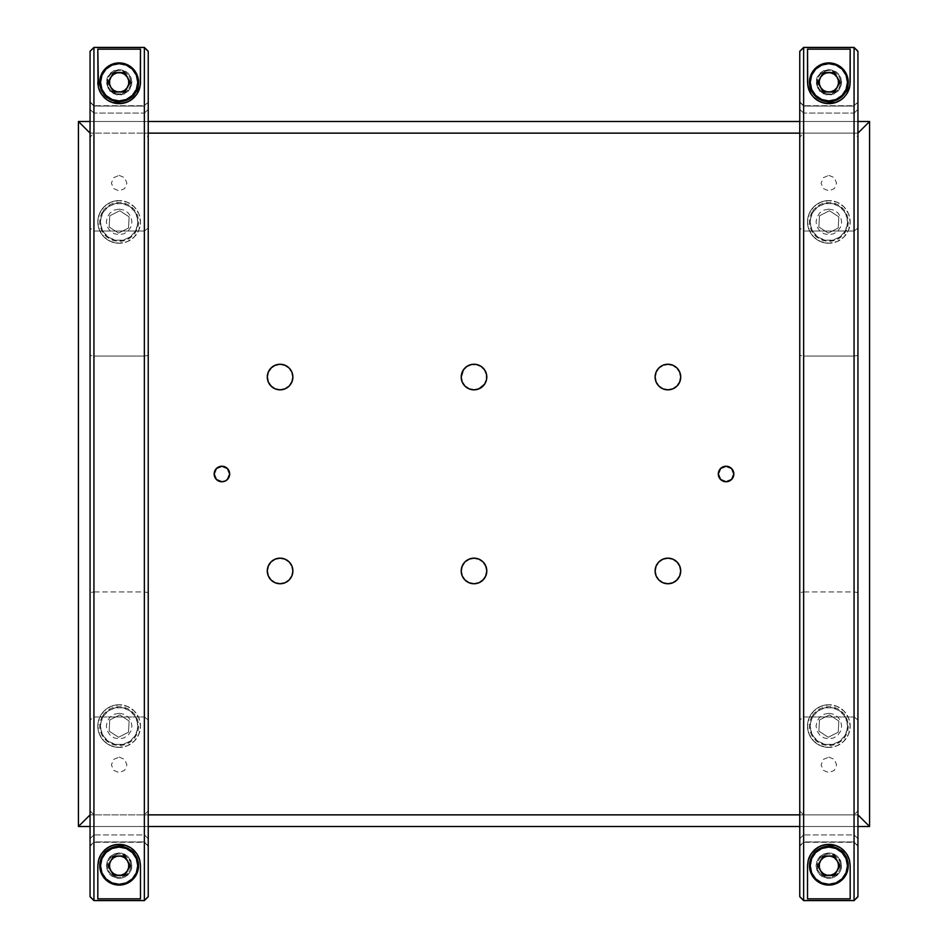 <?xml version="1.0" encoding="UTF-8"?>
<svg xmlns="http://www.w3.org/2000/svg" width="948" height="948" viewBox="0 0 948 948"><rect width="100%" height="100%" fill="white"/><g stroke="black" fill="none" stroke-linecap="round" stroke-linejoin="round"><path stroke-width="0.71" stroke-dasharray="4.74 3.56" d="M812.626 715.479A19.387 19.387 0 0 1 839.454 709.851A19.387 19.387 0 0 1 845.083 736.691A19.387 19.387 0 0 1 818.243 742.32A19.387 19.387 0 0 1 812.626 715.479M844.443 736.264A18.616 18.616 0 0 0 839.039 710.502A18.616 18.616 0 0 0 813.265 715.906L818.349 710.716L825.033 707.86L832.297 707.789L839.039 710.502L844.23 715.586L847.074 722.258L847.145 729.522L844.443 736.264L839.359 741.455L832.676 744.299L825.412 744.381L818.669 741.668L813.479 736.584L810.635 729.901L810.564 722.637L813.265 715.906A18.616 18.616 0 0 0 818.669 741.668A18.616 18.616 0 0 0 844.443 736.264M828.232 737.26L818.859 731.133L828.232 737.26L838.222 732.2L828.232 737.26L838.222 732.2L838.838 721.025L838.222 732.2L838.838 721.025L829.464 714.899L838.838 721.025L829.464 714.899L819.487 719.959L829.464 714.899L819.487 719.959L818.859 731.133L819.487 719.959L818.859 731.133L828.232 737.26M99.753 865.702A19.387 19.387 0 0 0 119.152 885.088A19.387 19.387 0 0 0 138.538 865.702A19.387 19.387 0 0 0 119.152 846.303A19.387 19.387 0 0 0 99.753 865.702M113.547 855.997L107.953 865.702L113.547 875.395M124.745 875.395L130.338 865.702L124.745 855.997M130.777 865.702A11.637 11.637 0 0 1 119.152 877.327A11.637 11.637 0 0 1 107.515 865.702A11.637 11.637 0 0 0 119.152 877.327A11.637 11.637 0 0 0 130.777 865.702A11.637 11.637 0 0 0 119.152 854.065A11.637 11.637 0 0 0 107.515 865.702A11.637 11.637 0 0 1 119.152 854.065A11.637 11.637 0 0 1 130.777 865.702M807.518 82.298L807.518 49.166L807.518 82.298A21.33 21.33 0 0 0 808.324 88.081M813.775 97.383L811.121 94.148A21.33 21.33 0 0 0 813.585 97.206M844.076 97.253A21.33 21.33 0 0 0 846.564 94.184M849.372 88.117A21.33 21.33 0 0 0 850.178 82.298L850.178 49.166L850.178 82.298M850.178 865.702L850.178 898.834L850.178 865.702A21.33 21.33 0 0 0 849.384 859.931M849.775 861.531L846.588 853.852A21.33 21.33 0 0 0 844.123 850.794M813.633 850.747A21.33 21.33 0 0 0 811.133 853.816M808.336 859.872A21.33 21.33 0 0 0 807.518 865.702L807.518 898.834L807.518 865.702M846.588 853.852L843.933 850.617M833.031 844.775L840.698 847.95M833.019 844.775L824.689 844.775L817.022 847.95M813.775 850.617L809.142 857.537L807.933 861.531M816.05 865.702L817.034 860.796L819.807 856.648L823.954 853.875L828.848 852.904L833.754 853.875L837.902 856.648L840.675 860.796L841.646 865.702L840.675 870.596L837.902 874.743L833.754 877.516L828.848 878.5L823.954 877.516L819.807 874.743L817.034 870.596L816.05 865.702L818.207 872.812L821.738 876.343L828.848 878.5L833.754 877.516L839.49 872.812L841.409 868.19L841.409 863.201L837.902 856.648L831.349 853.141L823.954 853.875L818.207 858.592L816.05 865.702M799.768 846.185L799.768 51.393L799.768 355.417L803.643 356.045L803.643 591.955L799.768 592.583L799.768 846.185L803.643 842.298L803.643 591.955L799.768 592.583L799.768 355.417L803.643 356.045L803.643 105.702L799.768 101.815L803.643 105.702L803.643 356.045L854.065 356.045L854.065 105.702L803.643 105.702L854.065 105.702L854.065 591.955L803.643 591.955L803.643 356.045L854.065 356.045L854.065 591.955L803.643 591.955L803.643 842.298L854.065 842.298L854.065 591.955L854.065 842.298L857.94 846.185L857.94 592.583L854.065 591.955L857.94 592.583L857.94 355.417L854.065 356.045L857.94 355.417L857.94 101.815L854.065 105.702L857.94 101.815L857.94 51.393L857.94 896.607L857.94 846.185L854.065 842.298L803.643 842.298L799.768 846.185L799.768 896.607L799.768 846.185M841.646 82.298L840.675 77.404L837.902 73.257L833.754 70.484L828.848 69.5L823.954 70.484L819.807 73.257L817.034 77.404L816.05 82.298L818.207 89.408L823.954 94.125L831.349 94.859L837.902 91.352L841.409 84.799L840.675 77.404L835.958 71.657L828.848 69.5L821.738 71.657L817.034 77.404L816.299 84.799L819.807 91.352L826.36 94.859L833.754 94.125L839.49 89.408L841.646 82.298M849.775 86.469L846.588 94.148L843.933 97.383M817.01 100.05L824.677 103.225L828.848 103.628L833.019 103.225L840.686 100.05M811.121 94.148L807.933 86.469M799.768 838.589L803.643 834.915L803.643 841.931L799.768 845.817L799.768 720.006L803.643 716.961L803.643 834.915L799.768 838.589L799.768 227.994L803.643 231.039L803.643 716.961L799.768 720.006L799.768 109.411L803.643 113.085L803.643 231.039L799.768 227.994L799.768 102.183L803.643 106.069L803.643 113.085L799.768 109.411L799.768 51.275L803.643 47.4L799.768 51.275L799.768 137.14L803.643 133.135L803.643 47.4L854.065 47.4L803.643 47.4L803.643 133.135L854.065 133.135L854.065 47.4L854.065 133.135L857.94 137.14L857.94 896.725L857.94 51.275L854.065 47.4L857.94 51.275L857.94 137.14L857.94 51.275L857.94 109.411L854.065 113.085L803.643 113.085L803.643 106.069L854.065 106.069L854.065 113.085L803.643 113.085L803.643 231.039L854.065 231.039L854.065 106.069L857.94 102.183L854.065 106.069L803.643 106.069L799.768 102.183L799.768 51.275L799.768 896.725L803.643 900.6L803.643 814.865L854.065 814.865L857.94 810.86L857.94 896.725L854.065 900.6L857.94 896.725L857.94 845.817L854.065 841.931L803.643 841.931L803.643 834.915L854.065 834.915L854.065 716.961L803.643 716.961L803.643 231.039L854.065 231.039L854.065 716.961L803.643 716.961L803.643 834.915L854.065 834.915L854.065 841.931L803.643 841.931L799.768 845.817L799.768 896.725L799.768 838.589M854.065 900.6L854.065 814.865L854.065 900.6L803.643 900.6L854.065 900.6M803.643 900.6L799.768 896.725L799.768 810.86L803.643 814.865L803.643 900.6M857.94 109.411L854.065 113.085L854.065 231.039L857.94 227.994L857.94 109.411M854.065 231.039L857.94 227.994L857.94 720.006L854.065 716.961L854.065 231.039M857.94 720.006L854.065 716.961L854.065 834.915L857.94 838.589L857.94 720.006M854.065 834.915L857.94 838.589L857.94 845.817L854.065 841.931L854.065 834.915M667.913 583.755L663.008 582.783L658.86 579.998L656.087 575.851L655.115 570.957L656.087 566.063L658.86 561.903L663.008 559.13L667.913 558.159A12.798 12.798 0 0 0 655.115 570.957A12.798 12.798 0 0 0 667.913 583.755A12.798 12.798 0 0 0 680.711 570.957A12.798 12.798 0 0 0 667.913 558.159L672.807 559.13L678.555 563.847L680.463 568.456L680.463 573.457M667.913 364.245A12.798 12.798 0 0 0 655.115 377.043A12.798 12.798 0 0 0 667.913 389.841A12.798 12.798 0 0 0 680.711 377.043A12.798 12.798 0 0 0 667.913 364.245L672.807 365.217L676.955 368.002L679.728 372.149L680.711 377.043L679.728 381.937L676.955 386.097L672.807 388.87L667.913 389.841L663.008 388.87L658.86 386.097L656.087 381.937L655.115 377.043L656.087 372.149L658.86 368.002L663.008 365.217L667.913 364.245M474 558.159A12.798 12.798 0 0 0 461.202 570.957A12.798 12.798 0 0 0 474 583.755A12.798 12.798 0 0 0 486.798 570.957A12.798 12.798 0 0 0 474 558.159L478.894 559.13L483.053 561.903L486.549 568.456M280.087 558.159A12.798 12.798 0 0 0 267.289 570.957A12.798 12.798 0 0 0 280.087 583.755A12.798 12.798 0 0 0 292.885 570.957A12.798 12.798 0 0 0 280.087 558.159L284.993 559.13L289.14 561.903L291.913 566.063L292.885 570.957L291.913 575.851L289.14 579.998L284.993 582.783L280.087 583.755L275.193 582.783L271.045 579.998L268.272 575.851L267.289 570.957L268.272 566.063L271.045 561.903L275.193 559.13L280.087 558.159M268.272 372.149L272.977 366.402L280.087 364.245A12.798 12.798 0 0 0 267.289 377.043A12.798 12.798 0 0 0 280.087 389.841A12.798 12.798 0 0 0 292.885 377.043A12.798 12.798 0 0 0 280.087 364.245L287.197 366.402L291.913 372.149L292.648 379.544L289.14 386.097L284.993 388.87L280.087 389.841L272.977 387.685L268.272 381.937L267.537 374.543M461.202 377.043L462.174 372.149L464.947 368.002L469.106 365.217L474 364.245A12.798 12.798 0 0 0 461.202 377.043A12.798 12.798 0 0 0 474 389.841A12.798 12.798 0 0 0 486.798 377.043A12.798 12.798 0 0 0 474 364.245L478.894 365.217L483.053 368.002L485.826 372.149L486.798 377.043L485.826 381.937L483.053 386.097L476.5 389.592M722.068 467.364L726.085 466.238A7.762 7.762 0 0 0 718.323 474A7.762 7.762 0 0 0 726.085 481.762A7.762 7.762 0 0 0 733.835 474A7.762 7.762 0 0 0 726.085 466.238L730.079 467.352M217.922 467.352L221.915 466.238A7.762 7.762 0 0 0 214.165 474A7.762 7.762 0 0 0 221.915 481.762A7.762 7.762 0 0 0 229.677 474A7.762 7.762 0 0 0 221.915 466.238L225.932 467.364M828.848 243.245A21.33 21.33 0 0 1 807.518 221.915A21.33 21.33 0 0 1 828.848 200.585A21.33 21.33 0 0 0 807.518 221.915A21.33 21.33 0 0 0 828.848 243.245A21.33 21.33 0 0 0 850.178 221.915A21.33 21.33 0 0 0 828.848 200.585A21.33 21.33 0 0 1 850.178 221.915A21.33 21.33 0 0 1 828.848 243.245L820.695 241.622L813.775 237L809.142 230.08L807.518 221.915L809.142 213.75L813.775 206.83L820.695 202.208L828.848 200.585L837.013 202.208L843.933 206.83L848.555 213.75L850.178 221.915L848.555 230.08L843.933 237L837.013 241.622L828.848 243.245M119.152 243.245A21.33 21.33 0 0 1 97.822 221.915A21.33 21.33 0 0 1 119.152 200.585A21.33 21.33 0 0 0 97.822 221.915A21.33 21.33 0 0 0 119.152 243.245A21.33 21.33 0 0 0 140.482 221.915A21.33 21.33 0 0 0 119.152 200.585A21.33 21.33 0 0 1 140.482 221.915A21.33 21.33 0 0 1 119.152 243.245L110.987 241.622L104.067 237L99.445 230.08L97.822 221.915L99.445 213.75L104.067 206.83L110.987 202.208L119.152 200.585L127.305 202.208L134.225 206.83L138.858 213.75L140.482 221.915L138.858 230.08L134.225 237L127.305 241.622L119.152 243.245M828.848 747.415A21.33 21.33 0 0 1 807.518 726.085A21.33 21.33 0 0 1 828.848 704.755A21.33 21.33 0 0 0 807.518 726.085A21.33 21.33 0 0 0 828.848 747.415A21.33 21.33 0 0 0 850.178 726.085A21.33 21.33 0 0 0 828.848 704.755A21.33 21.33 0 0 1 850.178 726.085A21.33 21.33 0 0 1 828.848 747.415L820.695 745.792L813.775 741.17L809.142 734.25L807.518 726.085L809.142 717.92L813.775 711L820.695 706.379L828.848 704.755L837.013 706.379L843.933 711L848.555 717.92L850.178 726.085L848.555 734.25L843.933 741.17L837.013 745.792L828.848 747.415M119.152 747.415A21.33 21.33 0 0 1 97.822 726.085A21.33 21.33 0 0 1 119.152 704.755A21.33 21.33 0 0 0 97.822 726.085A21.33 21.33 0 0 0 119.152 747.415A21.33 21.33 0 0 0 140.482 726.085A21.33 21.33 0 0 0 119.152 704.755A21.33 21.33 0 0 1 140.482 726.085A21.33 21.33 0 0 1 119.152 747.415L110.987 745.792L104.067 741.17L99.445 734.25L97.822 726.085L99.445 717.92L104.067 711L110.987 706.379L119.152 704.755L127.305 706.379L134.225 711L138.858 717.92L140.482 726.085L138.858 734.25L134.225 741.17L127.305 745.792L119.152 747.415M78.423 121.498L869.577 121.498L869.577 826.502L78.423 826.502L78.423 121.498L78.423 826.502L869.577 826.502L869.577 121.498L78.423 121.498M857.94 121.498L799.768 121.498L857.94 121.498M148.232 121.498L90.06 121.498L148.232 121.498M90.06 826.502L148.232 826.502L90.06 826.502M799.768 826.502L857.94 826.502L799.768 826.502M90.06 814.865L90.06 133.135L148.232 133.135L90.06 133.135L90.06 814.865L148.232 814.865L90.06 814.865M857.94 814.865L799.768 814.865L857.94 814.865L857.94 133.135L857.94 814.865M799.768 133.135L857.94 133.135L799.768 133.135M828.848 209.117L833.754 210.089L837.902 212.873L840.675 217.021L841.646 221.915L840.675 226.821L837.902 230.968L833.754 233.741L828.848 234.713L823.954 233.741L819.807 230.968L817.034 226.821L816.05 221.915L817.034 217.021L819.807 212.873L823.954 210.089L828.848 209.117M119.152 209.117L124.046 210.089L128.193 212.873L130.966 217.021L131.95 221.915L130.966 226.821L128.193 230.968L124.046 233.741L119.152 234.713L114.246 233.741L110.098 230.968L107.325 226.821L106.354 221.915L107.325 217.021L110.098 212.873L114.246 210.089L119.152 209.117M828.848 713.287L833.754 714.259L837.902 717.032L840.675 721.179L841.646 726.085L840.675 730.979L837.902 735.127L833.754 737.911L828.848 738.883L823.954 737.911L819.807 735.127L817.034 730.979L816.05 726.085L817.034 721.179L819.807 717.032L823.954 714.259L828.848 713.287M119.152 713.287L124.046 714.259L128.193 717.032L130.966 721.179L131.95 726.085L130.966 730.979L128.193 735.127L124.046 737.911L119.152 738.883L114.246 737.911L110.098 735.127L107.325 730.979L106.354 726.085L107.325 721.179L110.098 717.032L114.246 714.259L119.152 713.287M119.152 175.38L124.626 177.655L126.902 183.142L124.626 188.616L119.152 190.892L113.665 188.616L111.39 183.142L113.665 177.655L119.152 175.38M828.848 175.38L834.335 177.655L836.61 183.142L834.335 188.616L828.848 190.892L823.374 188.616L821.098 183.142L823.374 177.655L828.848 175.38M828.848 757.108L834.335 759.384L836.61 764.858L834.335 770.345L828.848 772.62L823.374 770.345L821.098 764.858L823.374 759.384L828.848 757.108M119.152 757.108L124.626 759.384L126.902 764.858L124.626 770.345L119.152 772.62L113.665 770.345L111.39 764.858L113.665 759.384L119.152 757.108M679.728 575.851L675.023 581.598L670.402 583.506M486.798 570.957L484.641 578.067L478.894 582.783L474 583.755L466.89 581.598L462.174 575.851L461.451 568.456L464.947 561.903L471.5 558.408M474 389.841L469.106 388.87L464.947 386.097L461.451 379.544M730.079 480.648L726.085 481.762L722.068 480.636M721.701 480.399L718.916 476.963M718.323 474L718.916 471.038L721.701 467.601M731.181 468.158L733.242 471.038L733.835 474L733.242 476.963L731.003 479.996M225.932 480.636L221.915 481.762L217.922 480.648M216.819 479.842L214.758 476.963L214.165 474L214.758 471.038L216.997 468.004M226.299 467.601L229.084 471.038M229.677 474L229.084 476.963L226.299 480.399M97.822 82.298A21.33 21.33 0 0 0 97.822 82.31L97.822 49.166L97.822 82.298M98.011 85.142A21.33 21.33 0 0 0 98.616 88.081M101.4 94.148A21.33 21.33 0 0 0 103.877 97.206M134.367 97.253A21.33 21.33 0 0 0 136.856 94.184M139.676 88.117A21.33 21.33 0 0 0 140.28 85.154M140.482 82.31A21.33 21.33 0 0 0 140.482 82.298L140.482 49.166L140.482 82.298M140.482 865.702L140.482 898.834L140.482 865.702A21.33 21.33 0 0 0 139.676 859.931M140.067 861.531L136.879 853.852A21.33 21.33 0 0 0 134.415 850.794M103.925 850.747A21.33 21.33 0 0 0 101.424 853.816M98.628 859.872A21.33 21.33 0 0 0 97.822 865.702L97.822 898.834L97.822 865.702M136.879 853.852L134.225 850.617M107.314 847.95L114.981 844.775L119.152 844.372L123.311 844.775L130.99 847.95M104.067 850.617L101.4 853.864M101.412 853.852L98.225 861.531M106.354 865.702L107.325 860.796L110.098 856.648L114.246 853.875L119.152 852.904L124.046 853.875L128.193 856.648L130.966 860.796L131.95 865.702L130.966 870.596L128.193 874.743L124.046 877.516L119.152 878.5L114.246 877.516L110.098 874.743L107.325 870.596L106.354 865.702L107.325 870.596L112.042 876.343L119.152 878.5L124.046 877.516L129.793 872.812L131.701 868.19L131.701 863.201L128.193 856.648L121.64 853.141L114.246 853.875L108.51 858.592L106.354 865.702M90.06 846.185L90.06 51.393L90.06 355.417L93.935 356.045L93.935 591.955L90.06 592.583L90.06 846.185L93.935 842.298L93.935 591.955L90.06 592.583L90.06 355.417L93.935 356.045L93.935 105.702L90.06 101.815L93.935 105.702L93.935 356.045L144.357 356.045L144.357 105.702L93.935 105.702L144.357 105.702L144.357 591.955L93.935 591.955L93.935 356.045L144.357 356.045L144.357 591.955L93.935 591.955L93.935 842.298L144.357 842.298L144.357 591.955L144.357 842.298L148.232 846.185L148.232 592.583L144.357 591.955L148.232 592.583L148.232 355.417L144.357 356.045L148.232 355.417L148.232 101.815L144.357 105.702L148.232 101.815L148.232 51.393L148.232 896.607L148.232 846.185L144.357 842.298L93.935 842.298L90.06 846.185L90.06 896.607L90.06 846.185M131.95 82.298L130.966 77.404L128.193 73.257L124.046 70.484L119.152 69.5L114.246 70.484L110.098 73.257L107.325 77.404L106.354 82.298L108.51 89.408L114.246 94.125L121.64 94.859L128.193 91.352L131.701 84.799L130.966 77.404L126.262 71.657L119.152 69.5L112.042 71.657L107.325 77.404L106.591 84.799L110.098 91.352L116.651 94.859L124.046 94.125L129.793 89.408L131.95 82.298M140.067 86.469L138.858 90.463L134.225 97.383M114.969 103.225L123.311 103.225L130.978 100.05M114.981 103.225L107.302 100.05M104.067 97.383L101.412 94.148L98.225 86.469M90.06 838.589L93.935 834.915L93.935 841.931L90.06 845.817L90.06 720.006L93.935 716.961L93.935 834.915L90.06 838.589L90.06 227.994L93.935 231.039L93.935 716.961L90.06 720.006L90.06 109.411L93.935 113.085L93.935 231.039L90.06 227.994L90.06 102.183L93.935 106.069L93.935 113.085L90.06 109.411L90.06 51.275L93.935 47.4L90.06 51.275L90.06 137.14L93.935 133.135L93.935 47.4L144.357 47.4L93.935 47.4L93.935 133.135L144.357 133.135L144.357 47.4L144.357 133.135L148.232 137.14L148.232 896.725L148.232 51.275L144.357 47.4L148.232 51.275L148.232 137.14L148.232 51.275L148.232 109.411L144.357 113.085L93.935 113.085L93.935 106.069L144.357 106.069L144.357 113.085L93.935 113.085L93.935 231.039L144.357 231.039L144.357 106.069L148.232 102.183L144.357 106.069L93.935 106.069L90.06 102.183L90.06 51.275L90.06 896.725L93.935 900.6L93.935 814.865L144.357 814.865L148.232 810.86L148.232 896.725L144.357 900.6L148.232 896.725L148.232 845.817L144.357 841.931L93.935 841.931L93.935 834.915L144.357 834.915L144.357 716.961L93.935 716.961L93.935 231.039L144.357 231.039L144.357 716.961L93.935 716.961L93.935 834.915L144.357 834.915L144.357 841.931L93.935 841.931L90.06 845.817L90.06 896.725L90.06 838.589M144.357 900.6L144.357 814.865L144.357 900.6L93.935 900.6L144.357 900.6M93.935 900.6L90.06 896.725L90.06 810.86L93.935 814.865L93.935 900.6M148.232 109.411L144.357 113.085L144.357 231.039L148.232 227.994L148.232 109.411M144.357 231.039L148.232 227.994L148.232 720.006L144.357 716.961L144.357 231.039M148.232 720.006L144.357 716.961L144.357 834.915L148.232 838.589L148.232 720.006M144.357 834.915L148.232 838.589L148.232 845.817L144.357 841.931L144.357 834.915M812.626 211.309A19.387 19.387 0 0 1 839.454 205.68A19.387 19.387 0 0 1 845.083 232.521A19.387 19.387 0 0 1 818.243 238.149A19.387 19.387 0 0 1 812.626 211.309M844.443 232.094A18.616 18.616 0 0 0 839.039 206.332A18.616 18.616 0 0 0 813.265 211.736L818.349 206.546L825.033 203.702L832.297 203.619L839.039 206.332L844.23 211.416L847.074 218.099L847.145 225.363L844.443 232.094L839.359 237.284L832.676 240.14L825.412 240.211L818.669 237.498L813.479 232.414L810.635 225.743L810.564 218.478L813.265 211.736A18.616 18.616 0 0 0 818.669 237.498A18.616 18.616 0 0 0 844.443 232.094M828.232 233.101L818.859 226.975L828.232 233.101L838.222 228.041L828.232 233.101L838.222 228.041L838.838 216.867L838.222 228.041L838.838 216.867L829.464 210.74L838.838 216.867L829.464 210.74L819.487 215.8L829.464 210.74L819.487 215.8L818.859 226.975L819.487 215.8L818.859 226.975L828.232 233.101M102.917 715.479A19.387 19.387 0 0 1 129.757 709.851A19.387 19.387 0 0 1 135.374 736.691A19.387 19.387 0 0 1 108.546 742.32A19.387 19.387 0 0 1 102.917 715.479M134.734 736.264A18.616 18.616 0 0 0 129.331 710.502A18.616 18.616 0 0 0 103.557 715.906L108.641 710.716L115.324 707.86L122.588 707.789L129.331 710.502L134.521 715.586L137.365 722.258L137.436 729.522L134.734 736.264L129.651 741.455L122.967 744.299L115.703 744.381L108.961 741.668L103.77 736.584L100.926 729.901L100.855 722.637L103.557 715.906A18.616 18.616 0 0 0 108.961 741.668A18.616 18.616 0 0 0 134.734 736.264M118.536 737.26L109.162 731.133L118.536 737.26L128.513 732.2L118.536 737.26L128.513 732.2L129.141 721.025L128.513 732.2L129.141 721.025L119.768 714.899L129.141 721.025L119.768 714.899L109.778 719.959L119.768 714.899L109.778 719.959L109.162 731.133L109.778 719.959L109.162 731.133L118.536 737.26M102.917 211.309A19.387 19.387 0 0 1 129.757 205.68A19.387 19.387 0 0 1 135.374 232.521A19.387 19.387 0 0 1 108.546 238.149A19.387 19.387 0 0 1 102.917 211.309M134.734 232.094A18.616 18.616 0 0 0 129.331 206.332A18.616 18.616 0 0 0 103.557 211.736L108.641 206.546L115.324 203.702L122.588 203.619L129.331 206.332L134.521 211.416L137.365 218.099L137.436 225.363L134.734 232.094L129.651 237.284L122.967 240.14L115.703 240.211L108.961 237.498L103.77 232.414L100.926 225.743L100.855 218.478L103.557 211.736A18.616 18.616 0 0 0 108.961 237.498A18.616 18.616 0 0 0 134.734 232.094M118.536 233.101L109.162 226.975L118.536 233.101L128.513 228.041L118.536 233.101L128.513 228.041L129.141 216.867L128.513 228.041L129.141 216.867L119.768 210.74L129.141 216.867L119.768 210.74L109.778 215.8L119.768 210.74L109.778 215.8L109.162 226.975L109.778 215.8L109.162 226.975L118.536 233.101M99.753 82.298A19.387 19.387 0 0 0 119.152 101.697A19.387 19.387 0 0 0 138.538 82.298A19.387 19.387 0 0 0 119.152 62.912A19.387 19.387 0 0 0 99.753 82.298M113.547 72.605L107.953 82.298L113.547 92.003M124.745 92.003L130.338 82.298L124.745 72.605M130.777 82.298A11.637 11.637 0 0 1 119.152 93.935A11.637 11.637 0 0 1 107.515 82.298A11.637 11.637 0 0 0 119.152 93.935A11.637 11.637 0 0 0 130.777 82.298A11.637 11.637 0 0 0 119.152 70.673A11.637 11.637 0 0 0 107.515 82.298A11.637 11.637 0 0 1 119.152 70.673A11.637 11.637 0 0 1 130.777 82.298M809.462 865.702A19.387 19.387 0 0 0 828.848 885.088A19.387 19.387 0 0 0 848.247 865.702A19.387 19.387 0 0 0 828.848 846.303A19.387 19.387 0 0 0 809.462 865.702M823.255 855.997L817.662 865.702L823.255 875.395M834.453 875.395L840.047 865.702L834.453 855.997M840.485 865.702A11.637 11.637 0 0 1 828.848 877.327A11.637 11.637 0 0 1 817.223 865.702A11.637 11.637 0 0 0 828.848 877.327A11.637 11.637 0 0 0 840.485 865.702A11.637 11.637 0 0 0 828.848 854.065A11.637 11.637 0 0 0 817.223 865.702A11.637 11.637 0 0 1 828.848 854.065A11.637 11.637 0 0 1 840.485 865.702M809.462 82.298A19.387 19.387 0 0 0 828.848 101.697A19.387 19.387 0 0 0 848.247 82.298A19.387 19.387 0 0 0 828.848 62.912A19.387 19.387 0 0 0 809.462 82.298M823.255 72.605L817.662 82.298L823.255 92.003M834.453 92.003L840.047 82.298L834.453 72.605M840.485 82.298A11.637 11.637 0 0 1 828.848 93.935A11.637 11.637 0 0 1 817.223 82.298A11.637 11.637 0 0 0 828.848 93.935A11.637 11.637 0 0 0 840.485 82.298A11.637 11.637 0 0 0 828.848 70.673A11.637 11.637 0 0 0 817.223 82.298A11.637 11.637 0 0 1 828.848 70.673A11.637 11.637 0 0 1 840.485 82.298"/><path stroke-width="1.42" d="M99.753 865.702A19.387 19.387 0 0 0 119.152 885.088A19.387 19.387 0 0 0 138.538 865.702L137.756 865.702A18.616 18.616 0 0 1 119.152 884.306A18.616 18.616 0 0 1 100.535 865.702L99.753 865.702A19.387 19.387 0 0 1 119.152 846.303A19.387 19.387 0 0 1 138.538 865.702A19.387 19.387 0 0 1 119.152 885.088A19.387 19.387 0 0 1 99.753 865.702L100.535 865.702A18.616 18.616 0 0 1 119.152 847.085A18.616 18.616 0 0 1 137.756 865.702L138.538 865.702A19.387 19.387 0 0 0 119.152 846.303A19.387 19.387 0 0 0 99.753 865.702M113.547 875.395L107.953 865.702L113.547 855.997L124.745 855.997L130.338 865.702L124.745 875.395L113.547 875.395L107.953 865.702L113.547 855.997M100.535 865.702L101.946 872.824L105.986 878.855L112.018 882.896L119.152 884.306L126.274 882.896L132.305 878.855L136.346 872.824L137.756 865.702L136.346 858.568L132.305 852.536L126.274 848.496L119.152 847.085L112.018 848.496L105.986 852.536L101.946 858.568L100.535 865.702M124.745 855.997L130.338 865.702L124.745 875.395M807.72 85.142L807.518 49.166L850.178 49.166L849.989 85.154L846.564 94.184L844.076 97.253L840.532 100.156L835.496 102.574L828.789 103.628L822.129 102.55L817.117 100.121L813.585 97.206L811.121 94.148L807.72 85.142M808.324 88.081A21.33 21.33 0 0 0 811.109 94.148L808.324 88.069L807.518 82.298L807.518 49.166L850.178 49.166L850.178 82.298L849.372 88.117L846.564 94.184A21.33 21.33 0 0 0 849.372 88.117M822.141 102.55A21.33 21.33 0 0 0 825.281 103.332L819.416 101.424L813.585 97.206A21.33 21.33 0 0 0 822.117 102.538M825.305 103.332A21.33 21.33 0 0 0 844.076 97.253L840.532 100.156L835.496 102.574L825.293 103.332M808.134 860.63L807.518 865.702L808.324 859.883L811.144 853.816L817.176 847.844L822.212 845.426L828.919 844.372L835.579 845.45L840.592 847.879L846.588 853.852L849.384 859.931L850.178 865.702L849.586 860.654M849.384 859.931A21.33 21.33 0 0 0 846.588 853.852L849.384 859.931L850.178 865.702L850.178 898.834L850.178 865.702M838.281 846.564A21.33 21.33 0 0 0 825.424 844.644L835.579 845.45L840.592 847.879L844.123 850.794A21.33 21.33 0 0 0 838.316 846.576M825.4 844.644A21.33 21.33 0 0 0 813.633 850.747L819.487 846.528L825.412 844.644M811.133 853.816A21.33 21.33 0 0 0 808.336 859.872L811.144 853.816L813.633 850.747M807.518 898.834L850.178 898.834L807.518 898.834L807.518 865.702L807.518 898.834M848.733 857.964L848.472 857.324M844.028 850.7L840.698 847.962M837.451 846.173L836.539 845.806M833.73 844.929L833.031 844.775M824.997 844.715L823.942 844.941M821.181 845.794L820.269 846.173M816.998 847.962L813.704 850.688M809.248 857.3L808.964 857.987M803.643 900.493L803.643 47.507L799.768 51.393L799.768 896.607L803.643 900.493L799.768 896.607L799.768 51.393L803.643 47.507L854.065 47.507L854.065 900.493L857.94 896.607L857.94 51.393L854.065 47.507L857.94 51.393L857.94 896.607L854.065 900.493L803.643 900.493L854.065 900.493L854.065 47.507L803.643 47.507L803.643 900.493M844.123 850.794L846.588 853.852M807.518 865.702L808.324 859.883M813.585 97.206L811.121 94.148M846.564 94.184L844.076 97.253M850.178 82.298L849.574 87.37M848.744 90.013L848.46 90.7M844.004 97.312L840.698 100.038M837.44 101.827L836.527 102.206M833.766 103.059L832.711 103.285M824.95 103.273L823.978 103.071M821.158 102.194L820.257 101.827M816.998 100.038L813.68 97.288M809.236 90.676L808.976 90.036M808.123 87.346L807.518 82.298M854.065 47.4L857.94 51.275L854.065 47.4L803.643 47.4L854.065 47.4M803.643 47.4L799.768 51.275L803.643 47.4M857.94 896.725L854.065 900.6L803.643 900.6L854.065 900.6L857.94 896.725M799.768 896.725L803.643 900.6L799.768 896.725M836.918 860.31L838.364 863.806L838.364 867.586L836.918 871.082L834.24 873.76L830.744 875.205L826.964 875.205L823.468 873.76L820.79 871.082L819.345 867.586L819.345 863.806L820.79 860.31L823.468 857.632L826.964 856.186L830.744 856.186L834.24 857.632L837.226 860.82M836.918 76.918L838.364 80.414L838.364 84.194L836.918 87.69L834.24 90.368L830.744 91.814L826.964 91.814L823.468 90.368L820.79 87.69L819.345 84.194L819.345 80.414L820.79 76.918L823.468 74.24L826.964 72.795L830.744 72.795L834.24 74.24L837.226 77.416M667.913 583.755A12.798 12.798 0 0 1 655.115 570.957A12.798 12.798 0 0 1 667.913 558.159L672.807 559.13L676.955 561.903L679.728 566.063L680.711 570.957L679.728 575.851L676.955 579.998L672.807 582.783L667.913 583.755L663.008 582.783L658.86 579.998L656.087 575.851L655.115 570.957L656.087 566.063L658.86 561.903L663.008 559.13L667.913 558.159A12.798 12.798 0 0 1 680.711 570.957A12.798 12.798 0 0 1 667.913 583.755L670.402 583.506M667.913 389.841A12.798 12.798 0 0 1 655.115 377.043A12.798 12.798 0 0 1 667.913 364.245A12.798 12.798 0 0 1 680.711 377.043A12.798 12.798 0 0 1 667.913 389.841L663.008 388.87L658.86 386.097L656.087 381.937L655.115 377.043L656.087 372.149L658.86 368.002L663.008 365.217L667.913 364.245L672.807 365.217L676.955 368.002L679.728 372.149L680.711 377.043L679.728 381.937L676.955 386.097L672.807 388.87L667.913 389.841M474 583.755A12.798 12.798 0 0 1 461.202 570.957A12.798 12.798 0 0 1 474 558.159A12.798 12.798 0 0 1 486.798 570.957A12.798 12.798 0 0 1 474 583.755L469.106 582.783L464.947 579.998L462.174 575.851L461.202 570.957L462.174 566.063L464.947 561.903L469.106 559.13L474 558.159L478.894 559.13L483.053 561.903L485.826 566.063L486.798 570.957L485.826 575.851L483.053 579.998L478.894 582.783L474 583.755M280.087 583.755A12.798 12.798 0 0 1 267.289 570.957A12.798 12.798 0 0 1 280.087 558.159A12.798 12.798 0 0 1 292.885 570.957A12.798 12.798 0 0 1 280.087 583.755L275.193 582.783L271.045 579.998L268.272 575.851L267.289 570.957L268.272 566.063L271.045 561.903L275.193 559.13L280.087 558.159L284.993 559.13L289.14 561.903L291.913 566.063L292.885 570.957L291.913 575.851L289.14 579.998L284.993 582.783L280.087 583.755M280.087 389.841A12.798 12.798 0 0 1 267.289 377.043A12.798 12.798 0 0 1 280.087 364.245A12.798 12.798 0 0 1 292.885 377.043A12.798 12.798 0 0 1 280.087 389.841L275.193 388.87L271.045 386.097L268.272 381.937L267.289 377.043L268.272 372.149L271.045 368.002L275.193 365.217L280.087 364.245L284.993 365.217L289.14 368.002L291.913 372.149L292.885 377.043L291.913 381.937L289.14 386.097L284.993 388.87L280.087 389.841M474 389.841A12.798 12.798 0 0 1 461.202 377.043A12.798 12.798 0 0 1 474 364.245A12.798 12.798 0 0 1 486.798 377.043A12.798 12.798 0 0 1 474 389.841L469.106 388.87L464.947 386.097L462.174 381.937L461.202 377.043L463.359 369.933L466.89 366.402L471.5 364.494L476.5 364.494L481.11 366.402L484.641 369.933L486.549 374.543L486.549 379.544L484.641 384.153L478.894 388.87L474 389.841L476.5 389.592M726.085 481.762A7.762 7.762 0 0 1 718.323 474A7.762 7.762 0 0 1 726.085 466.238A7.762 7.762 0 0 1 733.835 474A7.762 7.762 0 0 1 726.085 481.762L720.599 479.487L718.323 474L720.599 468.513L726.085 466.238L731.572 468.513L733.835 474L731.572 479.487L726.085 481.762M221.915 481.762A7.762 7.762 0 0 1 214.165 474A7.762 7.762 0 0 1 221.915 466.238A7.762 7.762 0 0 1 229.677 474A7.762 7.762 0 0 1 221.915 481.762L216.428 479.487L214.165 474L216.428 468.513L221.915 466.238L227.402 468.513L229.677 474L227.402 479.487L224.889 481.169L221.465 481.738M869.577 121.498L857.94 121.498L869.577 121.498L857.94 133.135L869.577 121.498L869.577 826.502L857.94 814.865L869.577 826.502L869.577 121.498M799.768 121.498L148.232 121.498L799.768 121.498M90.06 121.498L78.423 121.498L78.423 826.502L90.06 826.502L78.423 826.502L90.06 814.865L78.423 826.502L78.423 121.498L90.06 133.135L78.423 121.498L90.06 121.498M148.232 826.502L799.768 826.502L148.232 826.502M857.94 826.502L869.577 826.502L857.94 826.502M799.768 814.865L148.232 814.865L799.768 814.865M148.232 133.135L799.768 133.135L148.232 133.135M680.463 573.457L679.728 575.851M471.5 558.408L474 558.159M486.549 568.456L486.798 570.957M267.537 374.543L268.272 372.149M461.451 379.544L461.202 377.043M718.916 476.963L718.323 474M729.048 466.831L731.572 468.513M731.572 479.487L729.048 481.169M218.952 481.169L216.428 479.487M216.428 468.513L218.952 466.831M229.084 471.038L229.677 474M98.011 85.142L97.822 82.298A21.33 21.33 0 0 0 98.011 85.142L97.822 49.166L140.482 49.166L140.28 85.154L136.856 94.184L130.824 100.156L125.788 102.574L119.081 103.628L112.421 102.55L107.408 100.121L101.412 94.148L98.616 88.069L101.412 94.148L103.877 97.206A21.33 21.33 0 0 0 112.409 102.538L107.408 100.121L103.877 97.206M98.616 88.081A21.33 21.33 0 0 0 101.4 94.148M112.433 102.55A21.33 21.33 0 0 0 134.367 97.253L128.513 101.472L122.588 103.356L112.421 102.55M136.856 94.184A21.33 21.33 0 0 0 139.676 88.117L136.856 94.184L134.367 97.253M140.28 85.154A21.33 21.33 0 0 0 140.482 82.31L140.482 49.166L97.822 49.166L98.414 87.346M98.426 860.63L97.822 865.702L98.628 859.883L101.436 853.816L107.468 847.844L112.504 845.426L119.211 844.372L125.871 845.45L130.883 847.879L136.879 853.852L139.676 859.931L140.482 865.702L139.877 860.654M139.676 859.931A21.33 21.33 0 0 0 136.879 853.852L139.676 859.931L140.482 865.702L140.482 898.834L140.482 865.702M128.573 846.564A21.33 21.33 0 0 0 115.715 844.644L125.871 845.45L130.883 847.879L134.415 850.794A21.33 21.33 0 0 0 128.608 846.576M115.692 844.644A21.33 21.33 0 0 0 103.925 850.747L109.778 846.528L115.703 844.644M101.424 853.816A21.33 21.33 0 0 0 98.628 859.872L101.436 853.816L103.925 850.747M97.822 898.834L140.482 898.834L97.822 898.834L97.822 865.702L97.822 898.834M139.024 857.964L138.763 857.324M134.32 850.7L131.002 847.962M127.755 846.173L126.842 845.806M124.022 844.929L123.05 844.727M115.289 844.715L114.234 844.941M111.473 845.794L110.561 846.173M107.302 847.962L103.996 850.688M99.54 857.3L99.256 857.987M93.935 900.493L93.935 47.507L90.06 51.393L90.06 896.607L93.935 900.493L90.06 896.607L90.06 51.393L93.935 47.507L144.357 47.507L144.357 900.493L148.232 896.607L148.232 51.393L144.357 47.507L148.232 51.393L148.232 896.607L144.357 900.493L93.935 900.493L144.357 900.493L144.357 47.507L93.935 47.507L93.935 900.493M134.415 850.794L136.879 853.852M97.822 865.702L98.628 859.883M139.866 87.37L140.482 82.298L139.676 88.117M139.036 90.013L138.752 90.7M134.296 97.312L131.002 100.038M127.731 101.827L126.819 102.206M124.058 103.059L123.003 103.285M114.969 103.225L114.27 103.071M111.461 102.194L110.549 101.827M107.302 100.038L103.972 97.288M99.528 90.676L99.267 90.036M144.357 47.4L148.232 51.275L144.357 47.4L93.935 47.4L144.357 47.4M93.935 47.4L90.06 51.275L93.935 47.4M148.232 896.725L144.357 900.6L93.935 900.6L144.357 900.6L148.232 896.725M90.06 896.725L93.935 900.6L90.06 896.725M127.21 860.31L128.655 863.806L128.655 867.586L127.21 871.082L124.532 873.76L121.036 875.205L117.256 875.205L113.76 873.76L111.082 871.082L109.636 867.586L109.636 863.806L111.082 860.31L113.76 857.632L117.256 856.186L121.036 856.186L124.532 857.632L127.518 860.82M127.21 76.918L128.655 80.414L128.655 84.194L127.21 87.69L124.532 90.368L121.036 91.814L117.256 91.814L113.76 90.368L111.082 87.69L109.636 84.194L109.636 80.414L111.082 76.918L113.76 74.24L117.256 72.795L121.036 72.795L124.532 74.24L127.518 77.416M99.753 82.298A19.387 19.387 0 0 0 119.152 101.697A19.387 19.387 0 0 0 138.538 82.298L137.756 82.298A18.616 18.616 0 0 1 119.152 100.915A18.616 18.616 0 0 1 100.535 82.298L99.753 82.298A19.387 19.387 0 0 1 119.152 62.912A19.387 19.387 0 0 1 138.538 82.298A19.387 19.387 0 0 1 119.152 101.697A19.387 19.387 0 0 1 99.753 82.298L100.535 82.298A18.616 18.616 0 0 1 119.152 63.694A18.616 18.616 0 0 1 137.756 82.298L138.538 82.298A19.387 19.387 0 0 0 119.152 62.912A19.387 19.387 0 0 0 99.753 82.298M113.547 92.003L107.953 82.298L113.547 72.605L124.745 72.605L130.338 82.298L124.745 92.003L113.547 92.003L107.953 82.298L113.547 72.605M100.535 82.298L101.946 89.432L105.986 95.464L112.018 99.504L119.152 100.915L126.274 99.504L132.305 95.464L136.346 89.432L137.756 82.298L136.346 75.176L132.305 69.145L126.274 65.104L119.152 63.694L112.018 65.104L105.986 69.145L101.946 75.176L100.535 82.298M124.745 72.605L130.338 82.298L124.745 92.003M809.462 865.702A19.387 19.387 0 0 0 828.848 885.088A19.387 19.387 0 0 0 848.247 865.702L847.465 865.702A18.616 18.616 0 0 1 828.848 884.306A18.616 18.616 0 0 1 810.244 865.702L809.462 865.702A19.387 19.387 0 0 1 828.848 846.303A19.387 19.387 0 0 1 848.247 865.702A19.387 19.387 0 0 1 828.848 885.088A19.387 19.387 0 0 1 809.462 865.702L810.244 865.702A18.616 18.616 0 0 1 828.848 847.085A18.616 18.616 0 0 1 847.465 865.702L848.247 865.702A19.387 19.387 0 0 0 828.848 846.303A19.387 19.387 0 0 0 809.462 865.702M823.255 875.395L817.662 865.702L823.255 855.997L834.453 855.997L840.047 865.702L834.453 875.395L823.255 875.395L817.662 865.702L823.255 855.997M810.244 865.702L811.654 872.824L815.695 878.855L821.726 882.896L828.848 884.306L835.982 882.896L842.014 878.855L846.054 872.824L847.465 865.702L846.054 858.568L842.014 852.536L835.982 848.496L828.848 847.085L821.726 848.496L815.695 852.536L811.654 858.568L810.244 865.702M834.453 855.997L840.047 865.702L834.453 875.395M809.462 82.298A19.387 19.387 0 0 0 828.848 101.697A19.387 19.387 0 0 0 848.247 82.298L847.465 82.298A18.616 18.616 0 0 1 828.848 100.915A18.616 18.616 0 0 1 810.244 82.298L809.462 82.298A19.387 19.387 0 0 1 828.848 62.912A19.387 19.387 0 0 1 848.247 82.298A19.387 19.387 0 0 1 828.848 101.697A19.387 19.387 0 0 1 809.462 82.298L810.244 82.298A18.616 18.616 0 0 1 828.848 63.694A18.616 18.616 0 0 1 847.465 82.298L848.247 82.298A19.387 19.387 0 0 0 828.848 62.912A19.387 19.387 0 0 0 809.462 82.298M823.255 92.003L817.662 82.298L823.255 72.605L834.453 72.605L840.047 82.298L834.453 92.003L823.255 92.003L817.662 82.298L823.255 72.605M810.244 82.298L811.654 89.432L815.695 95.464L821.726 99.504L828.848 100.915L835.982 99.504L842.014 95.464L846.054 89.432L847.465 82.298L846.054 75.176L842.014 69.145L835.982 65.104L828.848 63.694L821.726 65.104L815.695 69.145L811.654 75.176L810.244 82.298M834.453 72.605L840.047 82.298L834.453 92.003"/></g></svg>
